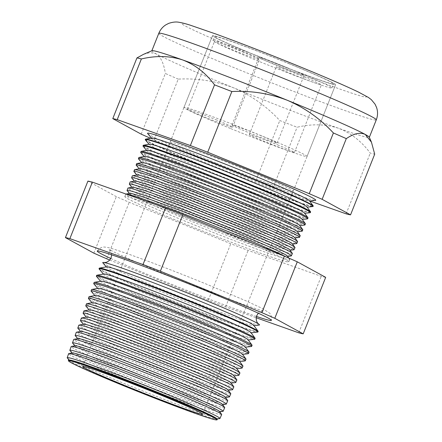 <?xml version="1.0" encoding="UTF-8"?>
<svg xmlns="http://www.w3.org/2000/svg" width="442" height="442" viewBox="0 0 442 442"><rect width="100%" height="100%" fill="white"/><g stroke="black" fill="none" stroke-linecap="round" stroke-linejoin="round"><path stroke-width="0.33" stroke-dasharray="2.21 1.66" d="M242.531 51.907A24.288 0.884 21.7 0 1 259.537 59.604A24.288 0.884 21.7 0 1 231.404 49.333A24.288 0.884 21.7 0 1 214.398 41.636A24.288 0.884 21.7 0 1 242.531 51.907M215.608 119.572A24.288 0.884 21.7 0 1 232.614 127.263A24.288 0.884 21.7 0 1 204.48 116.992A24.288 0.884 21.7 0 1 187.474 109.301A24.288 0.884 21.7 0 1 215.608 119.572M304.378 77.146A24.288 0.884 21.7 0 1 321.384 84.836A24.288 0.884 21.7 0 1 293.25 74.565A24.288 0.884 21.7 0 1 276.244 66.875A24.288 0.884 21.7 0 1 304.378 77.146M277.454 144.81A24.288 0.884 21.7 0 1 294.46 152.501A24.288 0.884 21.7 0 1 266.327 142.23A24.288 0.884 21.7 0 1 249.321 134.539A24.288 0.884 21.7 0 1 277.454 144.81M287.079 67.687A24.288 0.884 21.7 0 1 304.085 75.378A24.288 0.884 21.7 0 1 275.952 65.107A24.288 0.884 21.7 0 1 258.946 57.416A24.288 0.884 21.7 0 1 287.079 67.687M260.156 135.346A24.288 0.884 21.7 0 1 277.162 143.037A24.288 0.884 21.7 0 1 249.028 132.766A24.288 0.884 21.7 0 1 232.022 125.075A24.288 0.884 21.7 0 1 260.156 135.346M288.737 63.587A64.04 2.332 21.7 0 1 333.566 83.87A64.04 2.332 21.7 0 1 259.399 56.791A64.04 2.332 21.7 0 1 214.569 36.515A64.04 2.332 21.7 0 1 288.737 63.587M287.101 67.692A64.04 2.332 21.7 0 1 331.931 87.969A64.04 2.332 21.7 0 1 257.763 60.891A64.04 2.332 21.7 0 1 212.933 40.614A64.04 2.332 21.7 0 1 287.101 67.692M230.332 128.434A66.245 2.409 21.7 0 1 183.955 107.456A66.245 2.409 21.7 0 1 260.686 135.467A66.245 2.409 21.7 0 1 307.057 156.446A66.245 2.409 21.7 0 1 230.332 128.434M258.89 56.675A66.245 2.409 21.7 0 1 212.514 35.697A66.245 2.409 21.7 0 1 289.239 63.709A66.245 2.409 21.7 0 1 335.616 84.682A66.245 2.409 21.7 0 1 258.89 56.675A66.245 2.409 -158.3 0 0 335.616 84.682A66.245 2.409 -158.3 0 0 289.239 63.709A66.245 2.409 -158.3 0 0 212.514 35.697A66.245 2.409 -158.3 0 0 258.89 56.675M102.859 262.835A84.345 3.066 -158.3 0 0 161.8 289.272A84.345 3.066 -158.3 0 0 259.227 325.058M110.804 258.487A93.71 3.409 -158.3 0 0 162.844 280.753A93.71 3.409 -158.3 0 0 256.437 316.444M69.504 360.103A79.306 2.884 -158.3 0 0 69.416 360.462A79.306 2.884 -158.3 0 0 124.837 385.319A79.306 2.884 -158.3 0 0 216.447 418.966A79.306 2.884 -158.3 0 0 216.63 418.646M217.188 419.745A80.157 2.917 21.7 0 1 124.451 385.767A80.157 2.917 21.7 0 1 68.35 360.512M67.294 357.959A82.212 2.989 -158.3 0 0 124.743 383.733A82.212 2.989 -158.3 0 0 219.707 418.613M72.361 352.926A79.306 2.884 -158.3 0 0 72.273 353.285A79.306 2.884 -158.3 0 0 127.694 378.148A79.306 2.884 -158.3 0 0 219.304 411.795A79.306 2.884 -158.3 0 0 219.486 411.474M221.68 414.579A82.361 2.995 21.7 0 1 126.29 379.755A82.361 2.995 21.7 0 1 68.632 353.677M69.947 350.55A82.488 3 -158.3 0 0 127.589 376.407A82.488 3 -158.3 0 0 222.873 411.403M75.217 345.749A79.306 2.884 -158.3 0 0 75.129 346.108A79.306 2.884 -158.3 0 0 130.55 370.971A79.306 2.884 -158.3 0 0 222.16 404.618A79.306 2.884 -158.3 0 0 222.343 404.297M224.718 407.657A82.626 3.006 21.7 0 1 129.025 372.716A82.626 3.006 21.7 0 1 71.179 346.556M72.604 343.136A82.759 3.011 -158.3 0 0 130.44 369.081A82.759 3.011 -158.3 0 0 226.033 404.192M78.074 338.572A79.306 2.884 -158.3 0 0 77.985 338.931A79.306 2.884 -158.3 0 0 133.407 363.794A79.306 2.884 -158.3 0 0 225.011 397.441A79.306 2.884 -158.3 0 0 225.199 397.12M227.757 400.734A82.892 3.017 21.7 0 1 131.76 365.683A82.892 3.017 21.7 0 1 73.731 339.434M75.256 335.721A83.035 3.022 -158.3 0 0 133.285 361.755A83.035 3.022 -158.3 0 0 229.199 396.982M80.93 331.395A79.306 2.884 -158.3 0 0 80.842 331.754A79.306 2.884 -158.3 0 0 136.263 356.617A79.306 2.884 -158.3 0 0 227.868 390.264A79.306 2.884 -158.3 0 0 228.05 389.943M230.801 393.805A83.151 3.028 21.7 0 1 134.49 358.644A83.151 3.028 21.7 0 1 76.278 332.318M77.914 328.312A83.311 3.033 -158.3 0 0 136.13 354.429A83.311 3.033 -158.3 0 0 232.365 389.772M83.787 324.218A79.306 2.884 -158.3 0 0 83.698 324.577A79.306 2.884 -158.3 0 0 139.12 349.44A79.306 2.884 -158.3 0 0 230.724 383.087A79.306 2.884 -158.3 0 0 230.906 382.766M233.84 386.883A83.416 3.033 21.7 0 1 137.224 351.605A83.416 3.033 21.7 0 1 78.831 325.196M80.566 320.898A83.588 3.039 -158.3 0 0 138.976 347.103A83.588 3.039 -158.3 0 0 235.531 382.562M86.638 317.041A79.306 2.884 -158.3 0 0 86.555 317.4A79.306 2.884 -158.3 0 0 141.97 342.263A79.306 2.884 -158.3 0 0 233.58 375.91A79.306 2.884 -158.3 0 0 233.763 375.589M236.879 379.954A83.682 3.044 21.7 0 1 139.959 344.572A83.682 3.044 21.7 0 1 81.378 318.074M83.223 313.483A83.864 3.05 -158.3 0 0 141.827 339.771A83.864 3.05 -158.3 0 0 238.691 375.352M89.494 309.87A79.306 2.884 -158.3 0 0 89.411 310.223A79.306 2.884 -158.3 0 0 144.827 335.086A79.306 2.884 -158.3 0 0 236.437 368.733A79.306 2.884 -158.3 0 0 236.619 368.413M239.918 373.031A83.947 3.055 21.7 0 1 142.694 337.533A83.947 3.055 21.7 0 1 83.925 310.953M85.875 306.074A84.135 3.061 -158.3 0 0 144.672 332.445A84.135 3.061 -158.3 0 0 241.857 368.142M92.35 302.693A79.306 2.884 -158.3 0 0 92.262 303.052A79.306 2.884 -158.3 0 0 147.683 327.909A79.306 2.884 -158.3 0 0 239.293 361.562A79.306 2.884 -158.3 0 0 239.476 361.241M242.962 366.103A84.212 3.061 21.7 0 1 145.429 330.494A84.212 3.061 21.7 0 1 86.477 303.831M88.533 298.659A84.411 3.072 -158.3 0 0 147.517 325.119A84.411 3.072 -158.3 0 0 245.023 360.932M95.207 295.516A79.306 2.884 -158.3 0 0 95.118 295.875A79.306 2.884 -158.3 0 0 150.54 320.737A79.306 2.884 -158.3 0 0 242.15 354.385A79.306 2.884 -158.3 0 0 242.332 354.064M246.001 359.18A84.472 3.072 21.7 0 1 148.164 323.461A84.472 3.072 21.7 0 1 89.024 296.715M91.185 291.245A84.687 3.083 -158.3 0 0 150.363 317.792A84.687 3.083 -158.3 0 0 248.189 353.722M98.063 288.339A79.306 2.884 -158.3 0 0 97.975 288.698A79.306 2.884 -158.3 0 0 153.396 313.56A79.306 2.884 -158.3 0 0 245.006 347.208A79.306 2.884 -158.3 0 0 245.188 346.887M249.039 352.252A84.737 3.083 21.7 0 1 150.899 316.422A84.737 3.083 21.7 0 1 91.577 289.593M93.842 283.83A84.963 3.088 -158.3 0 0 153.214 310.466A84.963 3.088 -158.3 0 0 251.349 346.511M100.92 281.162A79.306 2.884 -158.3 0 0 100.831 281.521A79.306 2.884 -158.3 0 0 156.253 306.383A79.306 2.884 -158.3 0 0 247.863 340.031A79.306 2.884 -158.3 0 0 248.045 339.71M252.078 345.329A85.002 3.094 21.7 0 1 153.634 309.383A85.002 3.094 21.7 0 1 94.124 282.471M96.494 276.421A85.234 3.1 -158.3 0 0 156.059 303.14A85.234 3.1 -158.3 0 0 254.515 339.301M103.776 273.985A79.306 2.884 -158.3 0 0 103.688 274.344A79.306 2.884 -158.3 0 0 159.109 299.206A79.306 2.884 -158.3 0 0 250.713 332.854A79.306 2.884 -158.3 0 0 250.896 332.533M255.122 338.406A85.267 3.1 21.7 0 1 156.369 302.35A85.267 3.1 21.7 0 1 96.676 275.349M99.152 269.007A85.51 3.111 -158.3 0 0 158.905 295.814A85.51 3.111 -158.3 0 0 257.68 332.097M106.632 266.808A79.306 2.884 -158.3 0 0 106.544 267.167A79.306 2.884 -158.3 0 0 161.965 292.029A79.306 2.884 -158.3 0 0 253.57 325.677A79.306 2.884 -158.3 0 0 253.752 325.356M258.161 331.478A85.533 3.111 21.7 0 1 159.103 295.311A85.533 3.111 21.7 0 1 99.223 268.228M129.838 193.375A84.908 3.088 -158.3 0 0 129.744 193.756A84.908 3.088 -158.3 0 0 189.077 220.376A84.908 3.088 -158.3 0 0 287.156 256.399A84.908 3.088 -158.3 0 0 287.35 256.056M285.604 256.68A88.278 3.21 21.7 0 1 289.698 259.25A88.278 3.21 21.7 0 1 289.77 259.482A88.278 3.21 21.7 0 1 187.53 222.149A88.278 3.21 21.7 0 1 125.727 194.198A88.278 3.21 21.7 0 1 125.937 194.077A88.278 3.21 21.7 0 1 126.053 194.066M127.18 190.74A88.417 3.216 -158.3 0 0 188.961 218.458A88.417 3.216 -158.3 0 0 291.09 255.968M132.285 187.22A84.908 3.088 -158.3 0 0 132.191 187.607A84.908 3.088 -158.3 0 0 191.524 214.226A84.908 3.088 -158.3 0 0 289.604 250.249A84.908 3.088 -158.3 0 0 289.797 249.907M292.372 253.542A88.505 3.221 21.7 0 1 189.872 216.121A88.505 3.221 21.7 0 1 127.915 188.099M129.456 184.386A88.649 3.227 -158.3 0 0 191.403 212.177A88.649 3.227 -158.3 0 0 293.803 249.791M134.733 181.071A84.908 3.088 -158.3 0 0 134.639 181.458A84.908 3.088 -158.3 0 0 193.972 208.072A84.908 3.088 -158.3 0 0 292.052 244.095A84.908 3.088 -158.3 0 0 292.245 243.752M294.98 247.608A88.731 3.227 21.7 0 1 192.215 210.088A88.731 3.227 21.7 0 1 130.097 181.993M131.727 178.032A88.886 3.232 -158.3 0 0 193.845 205.9A88.886 3.232 -158.3 0 0 296.516 243.608M137.18 174.922A84.908 3.088 -158.3 0 0 137.086 175.303A84.908 3.088 -158.3 0 0 196.419 201.922A84.908 3.088 -158.3 0 0 294.499 237.945A84.908 3.088 -158.3 0 0 294.692 237.603M297.588 241.675A88.958 3.238 21.7 0 1 194.557 204.055A88.958 3.238 21.7 0 1 132.285 175.888M134.003 171.678A89.124 3.243 -158.3 0 0 196.281 199.618A89.124 3.243 -158.3 0 0 299.228 237.431M139.628 168.772A84.908 3.088 -158.3 0 0 139.534 169.153A84.908 3.088 -158.3 0 0 198.867 195.773A84.908 3.088 -158.3 0 0 296.947 231.796A84.908 3.088 -158.3 0 0 297.14 231.453M300.19 235.735A89.185 3.243 21.7 0 1 196.9 198.022A89.185 3.243 21.7 0 1 134.467 169.789M136.28 165.325A89.356 3.249 -158.3 0 0 198.723 193.336A89.356 3.249 -158.3 0 0 301.941 231.249M142.075 162.617A84.908 3.088 -158.3 0 0 141.981 163.004A84.908 3.088 -158.3 0 0 201.314 189.618A84.908 3.088 -158.3 0 0 299.394 225.647A84.908 3.088 -158.3 0 0 299.588 225.298M302.798 229.801A89.406 3.254 21.7 0 1 199.248 191.994A89.406 3.254 21.7 0 1 136.655 163.684M138.556 158.971A89.593 3.26 -158.3 0 0 201.165 187.06A89.593 3.26 -158.3 0 0 304.654 225.072M144.523 156.468A84.908 3.088 -158.3 0 0 144.429 156.849A84.908 3.088 -158.3 0 0 203.762 183.469A84.908 3.088 -158.3 0 0 301.842 219.492A84.908 3.088 -158.3 0 0 302.035 219.149M305.405 223.862A89.632 3.26 21.7 0 1 201.591 185.96A89.632 3.26 21.7 0 1 138.838 157.579M140.832 152.617A89.831 3.265 -158.3 0 0 203.602 180.778A89.831 3.265 -158.3 0 0 307.367 218.889M146.971 150.319A84.908 3.088 -158.3 0 0 146.877 150.7A84.908 3.088 -158.3 0 0 206.21 177.319A84.908 3.088 -158.3 0 0 304.289 213.342A84.908 3.088 -158.3 0 0 304.483 213M308.008 217.928A89.859 3.271 21.7 0 1 203.933 179.927A89.859 3.271 21.7 0 1 141.026 151.479M143.109 146.263A90.063 3.276 -158.3 0 0 206.044 174.496A90.063 3.276 -158.3 0 0 310.08 212.713M149.418 144.164A84.908 3.088 -158.3 0 0 149.324 144.551A84.908 3.088 -158.3 0 0 208.657 171.165A84.908 3.088 -158.3 0 0 306.737 207.193A84.908 3.088 -158.3 0 0 306.93 206.845M310.615 211.994A90.085 3.276 21.7 0 1 206.276 173.899A90.085 3.276 21.7 0 1 143.208 145.374M145.379 139.91A90.301 3.287 -158.3 0 0 208.486 168.22A90.301 3.287 -158.3 0 0 312.792 206.53M151.866 138.014A84.908 3.088 -158.3 0 0 151.772 138.396A84.908 3.088 -158.3 0 0 211.105 165.015A84.908 3.088 -158.3 0 0 309.185 201.038A84.908 3.088 -158.3 0 0 309.378 200.696M145.396 139.269A90.312 3.287 -158.3 0 0 208.618 167.866A90.312 3.287 -158.3 0 0 313.223 206.055M147.656 133.556A90.538 3.293 -158.3 0 0 210.922 161.938A90.538 3.293 -158.3 0 0 315.505 200.348M227 233.906A88.185 3.21 -158.3 0 0 124.859 196.618A88.185 3.21 -158.3 0 0 186.596 224.542A88.185 3.21 -158.3 0 0 288.737 261.835A88.185 3.21 -158.3 0 0 227 233.906M151.965 50.703A117.036 4.26 -158.3 0 0 151.833 50.819A117.036 4.26 -158.3 0 0 155.893 53.742A117.036 4.26 -158.3 0 0 233.763 87.881C251.299 95.444 266.642 106.334 279.786 120.555A129.909 4.724 -158.3 0 0 297.112 127.235C311.726 123.732 325.505 124.069 338.445 128.235C350.97 133.036 361.578 141.341 370.263 153.136A129.909 4.724 -158.3 0 0 374.7 154.164M346.108 213.834L370.263 153.136M150.501 138.263A129.909 4.724 -158.3 0 0 154.076 139.81L255.631 181.253A129.909 4.724 -158.3 0 0 272.963 187.933L297.112 127.235M272.963 187.933L309.787 200.972M255.631 181.253L279.786 120.555M154.076 139.81L178.231 79.118C197.425 78.096 215.939 81.019 233.763 87.881A117.036 4.26 -158.3 0 0 338.445 128.235A117.036 4.26 -158.3 0 0 369.313 137.368A117.036 4.26 -158.3 0 0 369.302 137.191M141.186 134.158L165.341 73.466A129.909 4.724 -158.3 0 0 178.231 79.118M143.551 54.322L150.197 52.565L155.893 53.742C160.678 56.753 163.827 63.328 165.341 73.466M109.743 260.029L208.281 300.234A129.909 4.724 -158.3 0 0 225.608 306.919L256.189 317.743M325.682 277.344A129.909 4.724 21.7 0 1 321.246 276.316L248.095 250.41A129.909 4.724 21.7 0 1 230.768 243.73L129.213 202.292A129.909 4.724 21.7 0 1 116.323 196.64L87.919 181.104M93.837 253.144L116.323 196.64M106.726 258.797L129.213 202.292M208.281 300.234L230.768 243.73M225.608 306.919L248.095 250.41M298.759 332.82L321.246 276.316M158.8 33.321A117.036 4.26 -158.3 0 0 240.73 70.383A117.036 4.26 -158.3 0 0 376.28 119.865M251.305 54.913A99.367 3.613 21.7 0 1 184.579 23.675A99.367 3.613 21.7 0 1 296.831 65.466A99.367 3.613 21.7 0 1 363.551 96.704A99.367 3.613 21.7 0 1 251.305 54.913M216.486 163.225A66.245 2.409 -158.3 0 0 293.212 191.237L293.212 191.237A66.245 2.409 -158.3 0 0 246.84 170.258A66.245 2.409 -158.3 0 0 170.109 142.252L170.109 142.252A66.245 2.409 -158.3 0 0 216.486 163.225M232.614 127.263L259.537 59.604M294.46 152.501L321.384 84.836M277.162 143.037L304.085 75.378M331.931 87.969L333.566 83.87M183.955 107.456L212.514 35.697L170.109 142.252L82.803 366.462M307.057 156.446L335.616 84.682L293.212 191.237L202.596 414.132M212.933 40.614L214.569 36.515M232.022 125.075L258.946 57.416M249.321 134.539L276.244 66.875M187.474 109.301L214.398 41.636M97.251 251.062C99.793 248.039 102.13 246.708 104.251 247.072C108.511 247.211 112.511 248.675 127.71 253.83C147.192 260.664 178.607 272.758 206.541 284.167L246.912 301.245L262.609 308.599L269.482 313.107C270.929 314.03 271.565 316.45 271.388 320.362M111.66 254.841L110.616 251.15L109.124 249.41L115.533 252.78L133.302 260.835L167.109 275.029L218.26 295.184L245.509 305.195C256.354 308.936 262.487 310.87 263.896 311.002L261.631 311.234L258.321 313.201M69.416 360.462L69.167 360.164M72.273 353.285L72.024 352.987M75.129 346.108L74.875 345.81M77.985 338.931L77.731 338.633M80.842 331.754L80.588 331.456M83.698 324.577L83.444 324.279M86.555 317.4L86.3 317.107M89.411 310.223L89.157 309.93M92.262 303.052L92.013 302.753M95.118 295.875L94.87 295.576M97.975 288.698L97.721 288.399M100.831 281.521L100.577 281.222M103.688 274.344L103.434 274.046M106.544 267.167L106.29 266.869M129.744 193.756L129.473 193.441M132.191 187.607L131.92 187.286M134.639 181.458L134.368 181.137M137.086 175.303L136.816 174.988M139.534 169.153L139.263 168.833M141.981 163.004L141.711 162.684M144.429 156.849L144.158 156.534M146.877 150.7L146.606 150.379M149.324 144.551L149.053 144.23M151.772 138.396L151.501 138.081M124.859 196.618L125.727 194.198M288.737 261.835L289.77 259.482M309.185 201.038L309.599 200.994M306.737 207.193L307.151 207.143M304.289 213.342L304.704 213.298M301.842 219.492L302.256 219.447M299.394 225.647L299.809 225.597M296.947 231.796L297.361 231.752M294.499 237.945L294.913 237.901M292.052 244.095L292.466 244.05M289.604 250.249L290.018 250.205M287.156 256.399L287.571 256.354M288.853 258.095L289.698 259.25M253.57 325.677L253.957 325.638M250.713 332.854L251.106 332.809M247.863 340.031L248.249 339.986M245.006 347.208L245.393 347.163M242.15 354.385L242.536 354.34M239.293 361.562L239.68 361.517M236.437 368.733L236.824 368.694M233.58 375.91L233.967 375.871M230.724 383.087L231.111 383.043M227.868 390.264L228.26 390.22M225.011 397.441L225.403 397.397M222.16 404.618L222.547 404.574M219.304 411.795L219.691 411.751M216.447 418.966L216.834 418.928"/><path stroke-width="0.66" d="M253.957 325.638L259.227 325.058A84.345 3.066 -158.3 0 0 258.664 324.08A84.345 3.066 -158.3 0 0 200.441 298.228A84.345 3.066 -158.3 0 0 103.942 262.509A84.345 3.066 -158.3 0 0 102.859 262.835L106.29 266.869M256.437 316.444A93.71 3.409 -158.3 0 0 271.388 320.362A93.71 3.409 -158.3 0 0 205.779 290.703A93.71 3.409 -158.3 0 0 97.251 251.062A93.71 3.409 -158.3 0 0 110.804 258.487M217.221 419.452L216.63 418.646A79.306 2.884 -158.3 0 0 161.17 393.739A79.306 2.884 -158.3 0 0 69.504 360.103L68.521 360.28A80.157 2.917 21.7 0 1 161.17 394.275A80.157 2.917 21.7 0 1 217.221 419.452A80.157 2.917 21.7 0 1 217.188 419.745L216.784 419.9A79.842 2.906 -158.3 0 0 160.987 394.535A79.842 2.906 -158.3 0 0 68.532 360.904A79.842 2.906 -158.3 0 0 124.412 386.059A79.842 2.906 -158.3 0 0 216.784 419.9M68.532 360.904L68.35 360.512A80.157 2.917 21.7 0 1 68.521 360.28M216.834 418.928L219.707 418.613A82.212 2.989 -158.3 0 0 219.961 418.497A82.212 2.989 -158.3 0 0 162.407 392.463A82.212 2.989 -158.3 0 0 67.19 357.705A82.212 2.989 -158.3 0 0 67.294 357.959L69.167 360.164M221.613 414.364L219.486 411.474A79.306 2.884 -158.3 0 0 164.026 386.562A79.306 2.884 -158.3 0 0 72.361 352.926L68.825 353.561A82.361 2.995 21.7 0 1 164.021 388.496A82.361 2.995 21.7 0 1 221.613 414.364A82.361 2.995 21.7 0 1 221.68 414.579L219.961 418.497M67.19 357.705L68.632 353.677A82.361 2.995 21.7 0 1 68.825 353.561M219.691 411.751L222.873 411.403A82.488 3 -158.3 0 0 223.127 411.287A82.488 3 -158.3 0 0 165.38 385.164A82.488 3 -158.3 0 0 69.842 350.291A82.488 3 -158.3 0 0 69.947 350.55L72.024 352.987M224.652 407.441L222.343 404.297A79.306 2.884 -158.3 0 0 166.883 379.385A79.306 2.884 -158.3 0 0 75.217 345.749L71.377 346.44A82.626 3.006 21.7 0 1 166.877 381.49A82.626 3.006 21.7 0 1 224.652 407.441A82.626 3.006 21.7 0 1 224.718 407.657L223.127 411.287M69.842 350.291L71.179 346.556A82.626 3.006 21.7 0 1 71.377 346.44M222.547 404.574L226.033 404.192A82.759 3.011 -158.3 0 0 226.293 404.076A82.759 3.011 -158.3 0 0 168.352 377.866A82.759 3.011 -158.3 0 0 72.499 342.876A82.759 3.011 -158.3 0 0 72.604 343.136L74.875 345.81M227.696 400.513L225.199 397.12A79.306 2.884 -158.3 0 0 169.739 372.214A79.306 2.884 -158.3 0 0 78.074 338.572L73.925 339.323A82.892 3.017 21.7 0 1 169.734 374.479A82.892 3.017 21.7 0 1 227.696 400.513A82.892 3.017 21.7 0 1 227.757 400.734L226.293 404.076M72.499 342.876L73.731 339.434A82.892 3.017 21.7 0 1 73.925 339.323M225.403 397.397L229.199 396.982A83.035 3.022 -158.3 0 0 229.453 396.866A83.035 3.022 -158.3 0 0 171.325 370.567A83.035 3.022 -158.3 0 0 75.151 335.461A83.035 3.022 -158.3 0 0 75.256 335.721L77.731 338.633M230.735 393.584L228.05 389.943A79.306 2.884 -158.3 0 0 172.595 365.037A79.306 2.884 -158.3 0 0 80.93 331.395L76.477 332.202A83.151 3.028 21.7 0 1 172.59 367.473A83.151 3.028 21.7 0 1 230.735 393.584A83.151 3.028 21.7 0 1 230.801 393.805L229.453 396.866M75.151 335.461L76.278 332.318A83.151 3.028 21.7 0 1 76.477 332.202M228.26 390.22L232.365 389.772A83.311 3.033 -158.3 0 0 232.619 389.656A83.311 3.033 -158.3 0 0 174.297 363.269A83.311 3.033 -158.3 0 0 77.809 328.047A83.311 3.033 -158.3 0 0 77.914 328.312L80.588 331.456M233.774 386.662L230.906 382.766A79.306 2.884 -158.3 0 0 175.452 357.86A79.306 2.884 -158.3 0 0 83.787 324.218L79.024 325.08A83.416 3.033 21.7 0 1 175.446 360.462A83.416 3.033 21.7 0 1 233.774 386.662A83.416 3.033 21.7 0 1 233.84 386.883L232.619 389.656M77.809 328.047L78.831 325.196A83.416 3.033 21.7 0 1 79.024 325.08M231.111 383.043L235.531 382.562A83.588 3.039 -158.3 0 0 235.785 382.446A83.588 3.039 -158.3 0 0 177.27 355.976A83.588 3.039 -158.3 0 0 80.461 320.632A83.588 3.039 -158.3 0 0 80.566 320.898L83.444 324.279M236.813 379.733L233.763 375.589A79.306 2.884 -158.3 0 0 178.308 350.683A79.306 2.884 -158.3 0 0 86.638 317.041L81.577 317.958A83.682 3.044 21.7 0 1 178.297 353.451A83.682 3.044 21.7 0 1 236.813 379.733A83.682 3.044 21.7 0 1 236.879 379.954L235.785 382.446M80.461 320.632L81.378 318.074A83.682 3.044 21.7 0 1 81.577 317.958M233.967 375.871L238.691 375.352A83.864 3.05 -158.3 0 0 238.951 375.236A83.864 3.05 -158.3 0 0 180.248 348.677A83.864 3.05 -158.3 0 0 83.113 313.223A83.864 3.05 -158.3 0 0 83.223 313.483L86.3 317.107M239.857 372.81L236.619 368.413A79.306 2.884 -158.3 0 0 181.165 343.506A79.306 2.884 -158.3 0 0 89.494 309.87L84.129 310.837A83.947 3.055 21.7 0 1 181.154 346.445A83.947 3.055 21.7 0 1 239.857 372.81A83.947 3.055 21.7 0 1 239.918 373.031L238.951 375.236M83.113 313.223L83.925 310.953A83.947 3.055 21.7 0 1 84.129 310.837M236.824 368.694L241.857 368.142A84.135 3.061 -158.3 0 0 242.117 368.026A84.135 3.061 -158.3 0 0 183.22 341.379A84.135 3.061 -158.3 0 0 85.77 305.809A84.135 3.061 -158.3 0 0 85.875 306.074L89.157 309.93M242.896 365.882L239.476 361.241A79.306 2.884 -158.3 0 0 184.021 336.329A79.306 2.884 -158.3 0 0 92.35 302.693L86.676 303.715A84.212 3.061 21.7 0 1 184.01 339.434A84.212 3.061 21.7 0 1 242.896 365.882A84.212 3.061 21.7 0 1 242.962 366.103L242.117 368.026M85.77 305.809L86.477 303.831A84.212 3.061 21.7 0 1 86.676 303.715M239.68 361.517L245.023 360.932A84.411 3.072 -158.3 0 0 245.282 360.816A84.411 3.072 -158.3 0 0 186.192 334.08A84.411 3.072 -158.3 0 0 88.422 298.394A84.411 3.072 -158.3 0 0 88.533 298.659L92.013 302.753M245.934 358.959L242.332 354.064A79.306 2.884 -158.3 0 0 186.872 329.152A79.306 2.884 -158.3 0 0 95.207 295.516L89.229 296.593A84.472 3.072 21.7 0 1 186.867 332.428A84.472 3.072 21.7 0 1 245.934 358.959A84.472 3.072 21.7 0 1 246.001 359.18L245.282 360.816M88.422 298.394L89.024 296.715A84.472 3.072 21.7 0 1 89.229 296.593M242.536 354.34L248.189 353.722A84.687 3.083 -158.3 0 0 248.448 353.606A84.687 3.083 -158.3 0 0 189.165 326.782A84.687 3.083 -158.3 0 0 91.08 290.98A84.687 3.083 -158.3 0 0 91.185 291.245L94.87 295.576M248.973 352.031L245.188 346.887A79.306 2.884 -158.3 0 0 189.728 321.98A79.306 2.884 -158.3 0 0 98.063 288.339L91.776 289.471A84.737 3.083 21.7 0 1 189.723 325.417A84.737 3.083 21.7 0 1 248.973 352.031A84.737 3.083 21.7 0 1 249.039 352.252L248.448 353.606M91.08 290.98L91.577 289.593A84.737 3.083 21.7 0 1 91.776 289.471M245.393 347.163L251.349 346.511A84.963 3.088 -158.3 0 0 251.614 346.395A84.963 3.088 -158.3 0 0 192.137 319.489A84.963 3.088 -158.3 0 0 93.732 283.565A84.963 3.088 -158.3 0 0 93.842 283.83L97.721 288.399M252.012 345.103L248.045 339.71A79.306 2.884 -158.3 0 0 192.585 314.803A79.306 2.884 -158.3 0 0 100.92 281.162L94.328 282.355A85.002 3.094 21.7 0 1 192.574 318.406A85.002 3.094 21.7 0 1 252.012 345.103A85.002 3.094 21.7 0 1 252.078 345.329L251.614 346.395M93.732 283.565L94.124 282.471A85.002 3.094 21.7 0 1 94.328 282.355M248.249 339.986L254.515 339.301A85.234 3.1 -158.3 0 0 254.78 339.185A85.234 3.1 -158.3 0 0 195.11 312.19A85.234 3.1 -158.3 0 0 96.384 276.151A85.234 3.1 -158.3 0 0 96.494 276.421L100.577 281.222M255.056 338.18L250.896 332.533A79.306 2.884 -158.3 0 0 195.441 307.626A79.306 2.884 -158.3 0 0 103.776 273.985L96.875 275.233A85.267 3.1 21.7 0 1 195.43 311.4A85.267 3.1 21.7 0 1 255.056 338.18A85.267 3.1 21.7 0 1 255.122 338.406L254.78 339.185M96.384 276.151L96.676 275.349A85.267 3.1 21.7 0 1 96.875 275.233M251.106 332.809L257.68 332.097A85.51 3.111 -158.3 0 0 257.946 331.975A85.51 3.111 -158.3 0 0 198.082 304.892A85.51 3.111 -158.3 0 0 99.041 268.742A85.51 3.111 -158.3 0 0 99.152 269.007L103.434 274.046M258.095 331.251L253.752 325.356A79.306 2.884 -158.3 0 0 198.298 300.449A79.306 2.884 -158.3 0 0 106.632 266.808L99.428 268.112A85.533 3.111 21.7 0 1 198.287 304.389A85.533 3.111 21.7 0 1 258.095 331.251A85.533 3.111 21.7 0 1 258.161 331.478L257.946 331.975M99.041 268.742L99.223 268.228A85.533 3.111 21.7 0 1 99.428 268.112M288.853 258.095L287.35 256.056A84.908 3.088 -158.3 0 0 227.978 229.387A84.908 3.088 -158.3 0 0 129.838 193.375L126.036 194.06M126.053 194.066A88.278 3.21 21.7 0 1 227.973 231.52A88.278 3.21 21.7 0 1 285.604 256.68M287.571 256.354L291.09 255.968A88.417 3.216 -158.3 0 0 291.361 255.846A88.417 3.216 -158.3 0 0 229.47 227.845A88.417 3.216 -158.3 0 0 127.064 190.463A88.417 3.216 -158.3 0 0 127.18 190.74L129.473 193.441M292.306 253.31L289.797 249.907A84.908 3.088 -158.3 0 0 230.426 223.238A84.908 3.088 -158.3 0 0 132.285 187.22L128.125 187.977A88.505 3.221 21.7 0 1 230.42 225.514A88.505 3.221 21.7 0 1 292.306 253.31A88.505 3.221 21.7 0 1 292.372 253.542L291.361 255.846M127.064 190.463L127.915 188.099A88.505 3.221 21.7 0 1 128.125 187.977M290.018 250.205L293.803 249.791A88.649 3.227 -158.3 0 0 294.079 249.664A88.649 3.227 -158.3 0 0 232.017 221.591A88.649 3.227 -158.3 0 0 129.34 184.11A88.649 3.227 -158.3 0 0 129.456 184.386L131.92 187.286M294.913 247.376L292.245 243.752A84.908 3.088 -158.3 0 0 232.873 217.088A84.908 3.088 -158.3 0 0 134.733 181.071L130.307 181.872A88.731 3.227 21.7 0 1 232.868 219.508A88.731 3.227 21.7 0 1 294.913 247.376A88.731 3.227 21.7 0 1 294.98 247.608L294.079 249.664M129.34 184.11L130.097 181.993A88.731 3.227 21.7 0 1 130.307 181.872M292.466 244.05L296.516 243.608A88.886 3.232 -158.3 0 0 296.792 243.487A88.886 3.232 -158.3 0 0 234.564 215.331A88.886 3.232 -158.3 0 0 131.617 177.756A88.886 3.232 -158.3 0 0 131.727 178.032L134.368 181.137M297.516 241.437L294.692 237.603A84.908 3.088 -158.3 0 0 235.321 210.933A84.908 3.088 -158.3 0 0 137.18 174.922L132.495 175.767A88.958 3.238 21.7 0 1 235.315 213.497A88.958 3.238 21.7 0 1 297.516 241.437A88.958 3.238 21.7 0 1 297.588 241.675L296.792 243.487M131.617 177.756L132.285 175.888A88.958 3.238 21.7 0 1 132.495 175.767M294.913 237.901L299.228 237.431A89.124 3.243 -158.3 0 0 299.505 237.304A89.124 3.243 -158.3 0 0 237.116 209.077A89.124 3.243 -158.3 0 0 133.893 171.402A89.124 3.243 -158.3 0 0 134.003 171.678L136.816 174.988M300.124 235.503L297.14 231.453A84.908 3.088 -158.3 0 0 237.768 204.784A84.908 3.088 -158.3 0 0 139.628 168.772L134.683 169.662A89.185 3.243 21.7 0 1 237.763 207.491A89.185 3.243 21.7 0 1 300.124 235.503A89.185 3.243 21.7 0 1 300.19 235.735L299.505 237.304M133.893 171.402L134.467 169.789A89.185 3.243 21.7 0 1 134.683 169.662M297.361 231.752L301.941 231.249A89.356 3.249 -158.3 0 0 302.217 231.122A89.356 3.249 -158.3 0 0 239.663 202.823A89.356 3.249 -158.3 0 0 136.164 165.043A89.356 3.249 -158.3 0 0 136.28 165.325L139.263 168.833M302.726 229.564L299.588 225.298A84.908 3.088 -158.3 0 0 240.216 198.635A84.908 3.088 -158.3 0 0 142.075 162.617L136.865 163.562A89.406 3.254 21.7 0 1 240.21 201.486A89.406 3.254 21.7 0 1 302.726 229.564A89.406 3.254 21.7 0 1 302.798 229.801L302.217 231.122M136.164 165.043L136.655 163.684A89.406 3.254 21.7 0 1 136.865 163.562M299.809 225.597L304.654 225.072A89.593 3.26 -158.3 0 0 304.93 224.945A89.593 3.26 -158.3 0 0 242.21 196.568A89.593 3.26 -158.3 0 0 138.44 158.689A89.593 3.26 -158.3 0 0 138.556 158.971L141.711 162.684M305.334 223.63L302.035 219.149A84.908 3.088 -158.3 0 0 242.664 192.48A84.908 3.088 -158.3 0 0 144.523 156.468L139.053 157.457A89.632 3.26 21.7 0 1 242.658 195.475A89.632 3.26 21.7 0 1 305.334 223.63A89.632 3.26 21.7 0 1 305.405 223.862L304.93 224.945M138.44 158.689L138.838 157.579A89.632 3.26 21.7 0 1 139.053 157.457M302.256 219.447L307.367 218.889A89.831 3.265 -158.3 0 0 307.643 218.762A89.831 3.265 -158.3 0 0 244.757 190.314A89.831 3.265 -158.3 0 0 140.716 152.335A89.831 3.265 -158.3 0 0 140.832 152.617L144.158 156.534M307.941 217.691L304.483 213A84.908 3.088 -158.3 0 0 245.111 186.331A84.908 3.088 -158.3 0 0 146.971 150.319L141.236 151.352A89.859 3.271 21.7 0 1 245.1 189.469A89.859 3.271 21.7 0 1 307.941 217.691A89.859 3.271 21.7 0 1 308.008 217.928L307.643 218.762M140.716 152.335L141.026 151.479A89.859 3.271 21.7 0 1 141.236 151.352M304.704 213.298L310.08 212.713A90.063 3.276 -158.3 0 0 310.356 212.585A90.063 3.276 -158.3 0 0 247.305 184.06A90.063 3.276 -158.3 0 0 142.993 145.982A90.063 3.276 -158.3 0 0 143.109 146.263L146.606 150.379M310.544 211.757L306.93 206.845A84.908 3.088 -158.3 0 0 247.559 180.181A84.908 3.088 -158.3 0 0 149.418 144.164L143.423 145.247A90.085 3.276 21.7 0 1 247.548 183.458A90.085 3.276 21.7 0 1 310.544 211.757A90.085 3.276 21.7 0 1 310.615 211.994L310.356 212.585M142.993 145.982L143.208 145.374A90.085 3.276 21.7 0 1 143.423 145.247M307.151 207.143L312.792 206.53A90.301 3.287 -158.3 0 0 313.069 206.403A90.301 3.287 -158.3 0 0 249.852 177.806A90.301 3.287 -158.3 0 0 145.269 139.628A90.301 3.287 -158.3 0 0 145.379 139.91L149.053 144.23M313.069 206.403L313.223 206.055A90.312 3.287 -158.3 0 0 313.151 205.817L309.378 200.696A84.908 3.088 -158.3 0 0 250.006 174.026A84.908 3.088 -158.3 0 0 151.866 138.014L145.611 139.147A90.312 3.287 -158.3 0 0 145.396 139.269L145.269 139.628M313.151 205.817A90.312 3.287 -158.3 0 0 249.995 177.452A90.312 3.287 -158.3 0 0 145.611 139.147M309.599 200.994L315.505 200.348A90.538 3.293 -158.3 0 0 252.404 171.551A90.538 3.293 -158.3 0 0 147.656 133.556L151.501 138.081M127.931 386.877A64.466 2.343 -158.3 0 0 202.596 414.132A64.466 2.343 -158.3 0 0 157.468 393.717A64.466 2.343 -158.3 0 0 82.803 366.462A64.466 2.343 -158.3 0 0 127.931 386.877M309.787 200.972L346.108 213.834A129.909 4.724 -158.3 0 0 350.545 214.862L322.141 199.325A129.909 4.724 -158.3 0 0 309.251 193.673L333.401 132.976C320.262 118.76 304.919 107.865 287.383 100.306A117.036 4.26 -158.3 0 0 182.701 59.952A117.036 4.26 -158.3 0 0 151.965 50.703L143.551 54.322L136.932 57.93L112.782 118.622L141.186 134.158A129.909 4.724 -158.3 0 0 150.501 138.263M309.251 193.673L207.696 152.236A129.909 4.724 -158.3 0 0 190.364 145.556L214.519 84.858C205.961 73.151 195.353 64.852 182.701 59.952C169.921 55.797 156.142 55.465 141.374 58.957A129.909 4.724 -158.3 0 0 136.932 57.93M190.364 145.556L117.218 119.655L141.374 58.957M207.696 152.236L231.851 91.538A129.909 4.724 -158.3 0 0 214.519 84.858M350.545 214.862L374.7 154.164L371.446 142.169L365.252 134.445A117.036 4.26 -158.3 0 0 287.383 100.306C269.559 93.439 251.045 90.516 231.851 91.538M322.141 199.325L346.296 138.628A129.909 4.724 -158.3 0 0 333.401 132.976M371.446 142.169L369.302 137.191A117.036 4.26 -158.3 0 0 365.252 134.445C360.213 132.081 353.893 133.473 346.296 138.628M117.218 119.655A129.909 4.724 -158.3 0 0 112.782 118.622M256.189 317.743L298.759 332.82A129.909 4.724 -158.3 0 0 303.195 333.848L274.791 318.312A129.909 4.724 -158.3 0 0 261.902 312.66L160.347 271.222A129.909 4.724 -158.3 0 0 143.015 264.543L69.869 238.636A129.909 4.724 -158.3 0 0 65.433 237.608L93.837 253.144A129.909 4.724 -158.3 0 0 106.726 258.797L109.743 260.029M65.433 237.608L87.919 181.104A129.909 4.724 21.7 0 1 92.356 182.132L165.501 208.033A129.909 4.724 21.7 0 1 182.833 214.718L284.383 256.156A129.909 4.724 21.7 0 1 297.278 261.808L325.682 277.344L303.195 333.848M69.869 238.636L92.356 182.132M274.791 318.312L297.278 261.808M261.902 312.66L284.383 256.156M160.347 271.222L182.833 214.718M143.015 264.543L165.501 208.033M294.35 82.803A117.036 4.26 -158.3 0 0 158.8 33.321C160.253 29.774 162.562 26.973 165.728 24.912L168.606 23.415C172.634 22.039 176.109 21.664 179.027 22.288C182.364 22.851 186.215 23.851 190.579 25.288L215.867 34.023C240.21 42.913 267.244 53.41 296.974 65.51C324.793 76.88 345.373 85.776 358.722 92.201L368.468 97.478L371.297 99.632L375.02 104.124L376.567 107.472C377.954 111.588 377.855 115.716 376.28 119.865A117.036 4.26 -158.3 0 0 294.35 82.803M103.914 262.504L105.218 262.471C105.268 262.487 108.771 262.393 111.124 257.791L111.66 254.841M258.686 324.096L257.763 323.174C257.714 323.152 255.233 320.677 256.686 315.715L258.321 313.201M158.8 33.321L151.86 50.747M376.28 119.865L369.341 137.296"/></g></svg>
